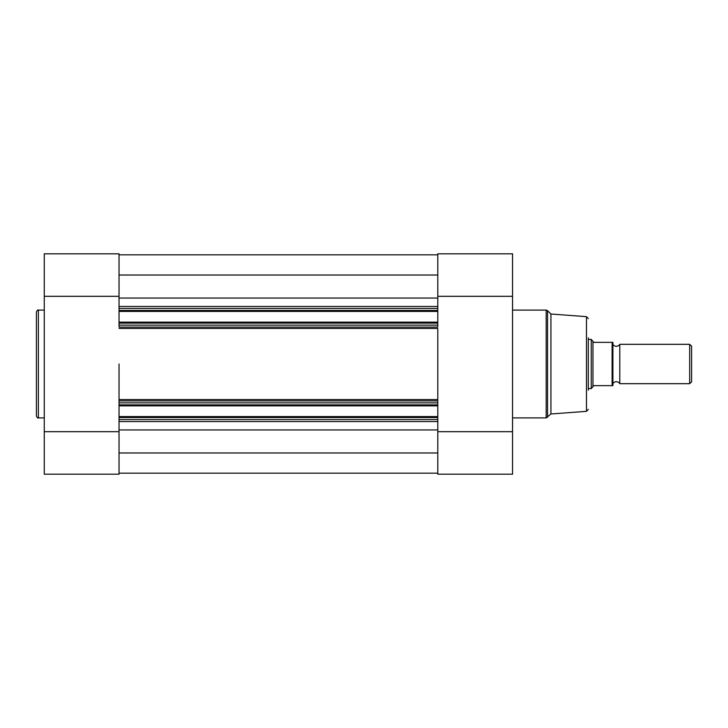 <?xml version="1.0" encoding="UTF-8"?>
<svg xmlns="http://www.w3.org/2000/svg" width="728" height="728" viewBox="0 0 728 728"><rect width="100%" height="100%" fill="white"/><g stroke="black" fill="none" stroke-linecap="round" stroke-linejoin="round"><path stroke-width="1.09" d="M36.4 364L36.4 312.057C37.237 310.237 37.892 309.582 38.366 310.092L38.366 417.908C37.892 418.418 37.237 417.763 36.4 415.943L36.4 364L36.4 415.943M119.037 474.183L119.037 431.686L44.272 431.686L44.272 474.183L119.037 474.183M44.272 296.314L119.037 296.314L119.037 253.817L44.272 253.817L44.272 431.686M119.037 364L119.037 400.891L119.037 364M119.037 421.548L119.037 419.583L437.783 419.583L437.783 421.548L119.037 421.548L119.037 431.686M119.037 296.314L119.037 306.452L437.783 306.452L437.783 311.42L119.037 311.42L119.037 310.437L437.783 310.437M437.783 322.14L437.783 323.123L119.037 323.123L119.037 322.14L437.783 322.14L437.783 311.42M437.783 323.123L437.783 327.109L119.037 327.109L119.037 325.143L437.783 325.143M437.783 328.428L437.783 400.891L437.783 328.428L119.037 328.428M437.783 402.857L119.037 402.857L119.037 400.891L437.783 400.891L437.783 417.563L119.037 417.563L119.037 416.58L437.783 416.58M437.783 419.583L437.783 417.563M119.037 419.583L119.037 417.563M437.783 405.86L119.037 405.86L119.037 416.58M119.037 405.86L119.037 404.877L437.783 404.877M119.037 402.857L119.037 404.877M119.037 323.123L119.037 325.143M119.037 322.14L119.037 311.42M437.783 308.417L119.037 308.417L119.037 310.437M119.037 308.417L119.037 306.452M437.783 452.98L119.037 452.98M437.783 473.155L119.037 473.155M437.783 254.846L119.037 254.846M437.783 275.02L119.037 275.02M455.264 474.183L495.067 474.183M588.306 390.172L588.306 364L588.306 390.172M588.306 337.828L588.306 364M550.923 413.977L586.477 411.356L586.477 316.644L550.923 314.023L550.923 413.977L546.173 417.908L546.173 310.092L547.556 310.665L547.556 417.335M437.783 306.452L437.783 253.817L512.548 253.817L512.548 474.183L437.783 474.183L437.783 421.548M437.783 296.314L512.548 296.314M437.783 431.686L512.548 431.686M612.894 383.674A3.995 3.995 0 0 1 619.783 383.674L619.783 344.326A3.995 3.995 0 0 1 612.894 344.326M619.783 344.326L689.68 344.326L691.6 346.237L691.6 381.763L689.68 383.674L689.68 344.326M619.783 383.674L689.68 383.674M588.306 339.403L591.254 339.403L591.254 388.597L588.306 388.597M612.894 342.36L612.111 342.36L612.894 342.36L612.894 385.64L612.111 385.64L612.894 385.64M591.254 339.403L593.811 342.36L612.111 342.36L612.111 385.64L593.811 385.64L591.254 388.597M592.965 341.896L592.965 386.104M437.783 298.052L119.037 298.052M437.783 429.948L119.037 429.948M119.037 399.572L437.783 399.572M44.272 310.092L38.366 310.092M44.272 417.908L38.366 417.908M119.037 253.817L44.272 253.817M586.477 316.644L588.306 318.609M550.923 314.023L547.556 310.665M512.548 310.092L546.173 310.092M512.548 417.908L546.173 417.908M437.783 253.817L512.548 253.817M586.477 411.356L588.306 409.391"/></g></svg>
